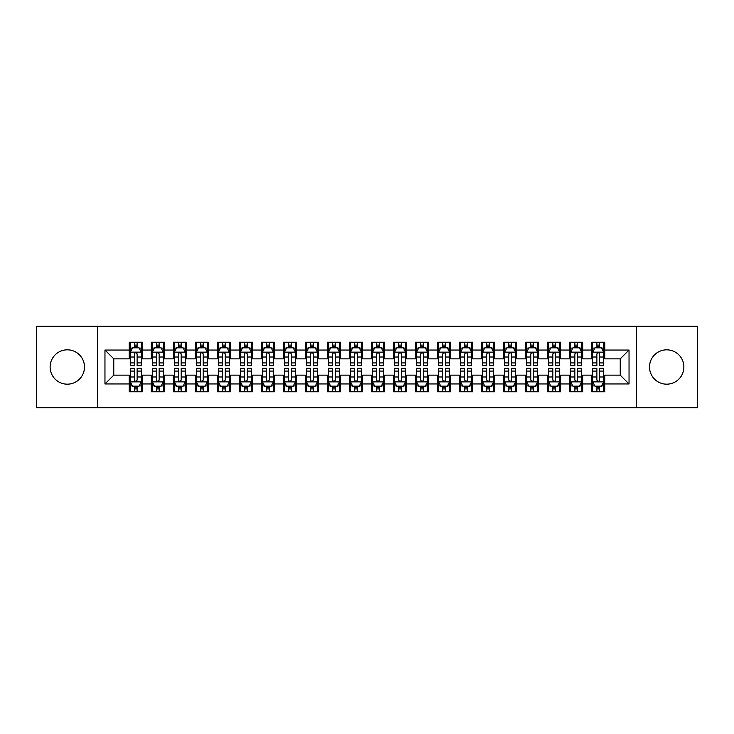 <?xml version="1.0" encoding="UTF-8"?>
<svg xmlns="http://www.w3.org/2000/svg" width="734" height="734" viewBox="0 0 734 734"><rect width="100%" height="100%" fill="white"/><g stroke="black" fill="none" stroke-linecap="round" stroke-linejoin="round"><path stroke-width="1.1" d="M666.692 349.824A17.176 17.176 0 0 0 649.517 367A17.176 17.176 0 0 0 666.692 384.176A17.176 17.176 0 0 0 683.868 367A17.176 17.176 0 0 0 666.692 349.824M67.308 349.824A17.176 17.176 0 0 0 50.132 367A17.176 17.176 0 0 0 67.308 384.176A17.176 17.176 0 0 0 84.483 367A17.176 17.176 0 0 0 67.308 349.824M636.305 407.737L697.3 407.737L697.3 326.263L636.305 326.263L636.305 407.737L97.695 407.737L97.695 326.263L36.7 326.263L36.7 407.737L97.695 407.737M636.305 326.263L97.695 326.263M104.962 383.955L104.962 350.045L129.184 350.045L129.184 358.853L113.77 358.853L113.77 375.147L104.962 383.955L129.184 383.955L129.184 391.772L142.396 391.772L142.396 383.955L151.204 383.955L151.204 391.772L164.416 391.772L164.416 383.955L173.224 383.955L173.224 391.772L186.436 391.772L186.436 383.955L195.244 383.955L195.244 391.772L208.456 391.772L208.456 383.955L217.264 383.955L217.264 391.772L230.476 391.772L230.476 383.955L239.284 383.955L239.284 391.772L252.496 391.772L252.496 383.955L261.304 383.955L261.304 391.772L274.516 391.772L274.516 383.955L283.324 383.955L283.324 391.772L296.536 391.772L296.536 383.955L305.344 383.955L305.344 391.772L318.556 391.772L318.556 383.955L327.364 383.955L327.364 391.772L340.576 391.772L340.576 383.955L349.384 383.955L349.384 391.772L362.596 391.772L362.596 383.955L371.404 383.955L371.404 391.772L384.616 391.772L384.616 383.955L393.424 383.955L393.424 391.772L406.636 391.772L406.636 383.955L415.444 383.955L415.444 391.772L428.656 391.772L428.656 383.955L437.464 383.955L437.464 391.772L450.676 391.772L450.676 383.955L459.484 383.955L459.484 391.772L472.696 391.772L472.696 383.955L481.504 383.955L481.504 391.772L494.716 391.772L494.716 383.955L503.524 383.955L503.524 391.772L516.736 391.772L516.736 383.955L525.544 383.955L525.544 391.772L538.756 391.772L538.756 383.955L547.564 383.955L547.564 391.772L560.776 391.772L560.776 383.955L569.584 383.955L569.584 391.772L582.796 391.772L582.796 383.955L591.604 383.955L591.604 391.772L604.816 391.772L604.816 375.147L620.23 375.147L620.23 358.853L604.816 358.853L604.816 350.045L629.038 350.045L629.038 383.955L604.816 383.955M604.816 350.045L604.816 342.228L591.604 342.228L591.604 350.045L582.796 350.045L582.796 342.228L569.584 342.228L569.584 350.045L560.776 350.045L560.776 342.228L547.564 342.228L547.564 350.045L538.756 350.045L538.756 342.228L525.544 342.228L525.544 350.045L516.736 350.045L516.736 342.228L503.524 342.228L503.524 350.045L494.716 350.045L494.716 342.228L481.504 342.228L481.504 350.045L472.696 350.045L472.696 342.228L459.484 342.228L459.484 350.045L450.676 350.045L450.676 342.228L437.464 342.228L437.464 350.045L428.656 350.045L428.656 342.228L415.444 342.228L415.444 350.045L406.636 350.045L406.636 342.228L393.424 342.228L393.424 350.045L384.616 350.045L384.616 342.228L371.404 342.228L371.404 350.045L362.596 350.045L362.596 342.228L349.384 342.228L349.384 350.045L340.576 350.045L340.576 342.228L327.364 342.228L327.364 350.045L318.556 350.045L318.556 342.228L305.344 342.228L305.344 350.045L296.536 350.045L296.536 342.228L283.324 342.228L283.324 350.045L274.516 350.045L274.516 342.228L261.304 342.228L261.304 350.045L252.496 350.045L252.496 342.228L239.284 342.228L239.284 350.045L230.476 350.045L230.476 342.228L217.264 342.228L217.264 350.045L208.456 350.045L208.456 342.228L195.244 342.228L195.244 350.045L186.436 350.045L186.436 342.228L173.224 342.228L173.224 350.045L164.416 350.045L164.416 342.228L151.204 342.228L151.204 350.045L142.396 350.045L142.396 342.228L129.184 342.228L129.184 350.045M582.796 383.955L582.796 375.147L591.604 375.147L591.604 383.955M629.038 350.045L620.23 358.853M560.776 383.955L560.776 375.147L569.584 375.147L569.584 383.955M591.604 350.045L591.604 358.853L582.796 358.853L582.796 350.045M538.756 383.955L538.756 375.147L547.564 375.147L547.564 383.955M569.584 350.045L569.584 358.853L560.776 358.853L560.776 350.045M516.736 383.955L516.736 375.147L525.544 375.147L525.544 383.955M547.564 350.045L547.564 358.853L538.756 358.853L538.756 350.045M494.716 383.955L494.716 375.147L503.524 375.147L503.524 383.955M525.544 350.045L525.544 358.853L516.736 358.853L516.736 350.045M472.696 383.955L472.696 375.147L481.504 375.147L481.504 383.955M503.524 350.045L503.524 358.853L494.716 358.853L494.716 350.045M450.676 383.955L450.676 375.147L459.484 375.147L459.484 383.955M481.504 350.045L481.504 358.853L472.696 358.853L472.696 350.045M428.656 383.955L428.656 375.147L437.464 375.147L437.464 383.955M459.484 350.045L459.484 358.853L450.676 358.853L450.676 350.045M406.636 383.955L406.636 375.147L415.444 375.147L415.444 383.955M437.464 350.045L437.464 358.853L428.656 358.853L428.656 350.045M384.616 383.955L384.616 375.147L393.424 375.147L393.424 383.955M415.444 350.045L415.444 358.853L406.636 358.853L406.636 350.045M362.596 383.955L362.596 375.147L371.404 375.147L371.404 383.955M393.424 350.045L393.424 358.853L384.616 358.853L384.616 350.045M340.576 383.955L340.576 375.147L349.384 375.147L349.384 383.955M371.404 350.045L371.404 358.853L362.596 358.853L362.596 350.045M318.556 383.955L318.556 375.147L327.364 375.147L327.364 383.955M349.384 350.045L349.384 358.853L340.576 358.853L340.576 350.045M296.536 383.955L296.536 375.147L305.344 375.147L305.344 383.955M327.364 350.045L327.364 358.853L318.556 358.853L318.556 350.045M274.516 383.955L274.516 375.147L283.324 375.147L283.324 383.955M305.344 350.045L305.344 358.853L296.536 358.853L296.536 350.045M252.496 383.955L252.496 375.147L261.304 375.147L261.304 383.955M283.324 350.045L283.324 358.853L274.516 358.853L274.516 350.045M230.476 383.955L230.476 375.147L239.284 375.147L239.284 383.955M261.304 350.045L261.304 358.853L252.496 358.853L252.496 350.045M208.456 383.955L208.456 375.147L217.264 375.147L217.264 383.955M239.284 350.045L239.284 358.853L230.476 358.853L230.476 350.045M186.436 383.955L186.436 375.147L195.244 375.147L195.244 383.955M217.264 350.045L217.264 358.853L208.456 358.853L208.456 350.045M164.416 383.955L164.416 375.147L173.224 375.147L173.224 383.955M195.244 350.045L195.244 358.853L186.436 358.853L186.436 350.045M142.396 383.955L142.396 375.147L151.204 375.147L151.204 383.955M173.224 350.045L173.224 358.853L164.416 358.853L164.416 350.045M113.77 375.147L129.184 375.147L129.184 383.955M151.204 350.045L151.204 358.853L142.396 358.853L142.396 350.045M591.604 347.733L592.705 347.733M603.715 347.733L604.816 347.733M569.584 347.733L570.685 347.733M581.695 347.733L582.796 347.733M547.564 347.733L548.665 347.733M559.675 347.733L560.776 347.733M525.544 347.733L526.645 347.733M537.655 347.733L538.756 347.733M503.524 347.733L504.625 347.733M515.635 347.733L516.736 347.733M481.504 347.733L482.605 347.733M493.615 347.733L494.716 347.733M459.484 347.733L460.585 347.733M471.595 347.733L472.696 347.733M437.464 347.733L438.565 347.733M449.575 347.733L450.676 347.733M415.444 347.733L416.545 347.733M427.555 347.733L428.656 347.733M393.424 347.733L394.525 347.733M405.535 347.733L406.636 347.733M371.404 347.733L372.505 347.733M383.515 347.733L384.616 347.733M349.384 347.733L350.485 347.733M361.495 347.733L362.596 347.733M327.364 347.733L328.465 347.733M339.475 347.733L340.576 347.733M305.344 347.733L306.445 347.733M317.455 347.733L318.556 347.733M283.324 347.733L284.425 347.733M295.435 347.733L296.536 347.733M261.304 347.733L262.405 347.733M273.415 347.733L274.516 347.733M239.284 347.733L240.385 347.733M251.395 347.733L252.496 347.733M217.264 347.733L218.365 347.733M229.375 347.733L230.476 347.733M195.244 347.733L196.345 347.733M207.355 347.733L208.456 347.733M173.224 347.733L174.325 347.733M185.335 347.733L186.436 347.733M151.204 347.733L152.305 347.733M163.315 347.733L164.416 347.733M129.184 347.733L130.285 347.733M141.295 347.733L142.396 347.733M129.184 386.267L130.285 386.267M141.295 386.267L142.396 386.267M151.204 386.267L152.305 386.267M163.315 386.267L164.416 386.267M173.224 386.267L174.325 386.267M185.335 386.267L186.436 386.267M195.244 386.267L196.345 386.267M207.355 386.267L208.456 386.267M217.264 386.267L218.365 386.267M229.375 386.267L230.476 386.267M239.284 386.267L240.385 386.267M251.395 386.267L252.496 386.267M261.304 386.267L262.405 386.267M273.415 386.267L274.516 386.267M283.324 386.267L284.425 386.267M295.435 386.267L296.536 386.267M305.344 386.267L306.445 386.267M317.455 386.267L318.556 386.267M327.364 386.267L328.465 386.267M339.475 386.267L340.576 386.267M349.384 386.267L350.485 386.267M361.495 386.267L362.596 386.267M371.404 386.267L372.505 386.267M383.515 386.267L384.616 386.267M393.424 386.267L394.525 386.267M405.535 386.267L406.636 386.267M415.444 386.267L416.545 386.267M427.555 386.267L428.656 386.267M437.464 386.267L438.565 386.267M449.575 386.267L450.676 386.267M459.484 386.267L460.585 386.267M471.595 386.267L472.696 386.267M481.504 386.267L482.605 386.267M493.615 386.267L494.716 386.267M503.524 386.267L504.625 386.267M515.635 386.267L516.736 386.267M525.544 386.267L526.645 386.267M537.655 386.267L538.756 386.267M547.564 386.267L548.665 386.267M559.675 386.267L560.776 386.267M569.584 386.267L570.685 386.267M581.695 386.267L582.796 386.267M591.604 386.267L592.705 386.267M603.715 386.267L604.816 386.267M104.962 350.045L113.77 358.853M620.23 375.147L629.038 383.955M137.111 345.09L134.469 345.09M141.295 362.917L137.111 362.917L137.111 365.679L141.295 365.679L141.295 352.247L139.093 347.843L132.487 347.843L130.285 352.247L130.285 365.679L134.469 365.679L134.469 362.917L130.285 362.917M130.285 352.247L130.285 342.228M141.295 352.247L141.295 342.228M134.469 347.843L134.469 342.228M137.111 342.228L137.111 347.843M137.111 362.917L137.111 353.898C136.23 352.201 135.35 352.201 134.469 353.898L134.469 362.917M137.111 347.733L134.469 347.733M134.469 388.91L137.111 388.91M130.285 371.083L134.469 371.083L134.469 368.321L130.285 368.321L130.285 381.753L132.487 386.157L139.093 386.157L141.295 381.753L141.295 368.321L137.111 368.321L137.111 371.083L141.295 371.083M141.295 381.753L141.295 391.772M130.285 381.753L130.285 391.772M137.111 386.157L137.111 391.772M134.469 391.772L134.469 386.157M134.469 371.083L134.469 380.102C135.35 381.799 136.23 381.799 137.111 380.102L137.111 371.083M134.469 386.267L137.111 386.267M159.131 345.09L156.489 345.09M163.315 362.917L159.131 362.917L159.131 365.679L163.315 365.679L163.315 352.247L161.113 347.843L154.507 347.843L152.305 352.247L152.305 365.679L156.489 365.679L156.489 362.917L152.305 362.917M152.305 352.247L152.305 342.228M163.315 352.247L163.315 342.228M156.489 347.843L156.489 342.228M159.131 342.228L159.131 347.843M159.131 362.917L159.131 353.898C158.25 352.201 157.37 352.201 156.489 353.898L156.489 362.917M159.131 347.733L156.489 347.733M181.151 345.09L178.509 345.09M185.335 362.917L181.151 362.917L181.151 365.679L185.335 365.679L185.335 352.247L183.133 347.843L176.527 347.843L174.325 352.247L174.325 365.679L178.509 365.679L178.509 362.917L174.325 362.917M174.325 352.247L174.325 342.228M185.335 352.247L185.335 342.228M178.509 347.843L178.509 342.228M181.151 342.228L181.151 347.843M181.151 362.917L181.151 353.898C180.27 352.201 179.39 352.201 178.509 353.898L178.509 362.917M181.151 347.733L178.509 347.733M156.489 388.91L159.131 388.91M152.305 371.083L156.489 371.083L156.489 368.321L152.305 368.321L152.305 381.753L154.507 386.157L161.113 386.157L163.315 381.753L163.315 368.321L159.131 368.321L159.131 371.083L163.315 371.083M163.315 381.753L163.315 391.772M152.305 381.753L152.305 391.772M159.131 386.157L159.131 391.772M156.489 391.772L156.489 386.157M156.489 371.083L156.489 380.102C157.37 381.799 158.25 381.799 159.131 380.102L159.131 371.083M156.489 386.267L159.131 386.267M178.509 388.91L181.151 388.91M174.325 371.083L178.509 371.083L178.509 368.321L174.325 368.321L174.325 381.753L176.527 386.157L183.133 386.157L185.335 381.753L185.335 368.321L181.151 368.321L181.151 371.083L185.335 371.083M185.335 381.753L185.335 391.772M174.325 381.753L174.325 391.772M181.151 386.157L181.151 391.772M178.509 391.772L178.509 386.157M178.509 371.083L178.509 380.102C179.39 381.799 180.27 381.799 181.151 380.102L181.151 371.083M178.509 386.267L181.151 386.267M203.171 345.09L200.529 345.09M207.355 362.917L203.171 362.917L203.171 365.679L207.355 365.679L207.355 352.247L205.153 347.843L198.547 347.843L196.345 352.247L196.345 365.679L200.529 365.679L200.529 362.917L196.345 362.917M196.345 352.247L196.345 342.228M207.355 352.247L207.355 342.228M200.529 347.843L200.529 342.228M203.171 342.228L203.171 347.843M203.171 362.917L203.171 353.898C202.29 352.201 201.41 352.201 200.529 353.898L200.529 362.917M203.171 347.733L200.529 347.733M225.191 345.09L222.549 345.09M229.375 362.917L225.191 362.917L225.191 365.679L229.375 365.679L229.375 352.247L227.173 347.843L220.567 347.843L218.365 352.247L218.365 365.679L222.549 365.679L222.549 362.917L218.365 362.917M218.365 352.247L218.365 342.228M229.375 352.247L229.375 342.228M222.549 347.843L222.549 342.228M225.191 342.228L225.191 347.843M225.191 362.917L225.191 353.898C224.31 352.201 223.43 352.201 222.549 353.898L222.549 362.917M225.191 347.733L222.549 347.733M200.529 388.91L203.171 388.91M196.345 371.083L200.529 371.083L200.529 368.321L196.345 368.321L196.345 381.753L198.547 386.157L205.153 386.157L207.355 381.753L207.355 368.321L203.171 368.321L203.171 371.083L207.355 371.083M207.355 381.753L207.355 391.772M196.345 381.753L196.345 391.772M203.171 386.157L203.171 391.772M200.529 391.772L200.529 386.157M200.529 371.083L200.529 380.102C201.41 381.799 202.29 381.799 203.171 380.102L203.171 371.083M200.529 386.267L203.171 386.267M222.549 388.91L225.191 388.91M218.365 371.083L222.549 371.083L222.549 368.321L218.365 368.321L218.365 381.753L220.567 386.157L227.173 386.157L229.375 381.753L229.375 368.321L225.191 368.321L225.191 371.083L229.375 371.083M229.375 381.753L229.375 391.772M218.365 381.753L218.365 391.772M225.191 386.157L225.191 391.772M222.549 391.772L222.549 386.157M222.549 371.083L222.549 380.102C223.43 381.799 224.31 381.799 225.191 380.102L225.191 371.083M222.549 386.267L225.191 386.267M247.211 345.09L244.569 345.09M251.395 362.917L247.211 362.917L247.211 365.679L251.395 365.679L251.395 352.247L249.193 347.843L242.587 347.843L240.385 352.247L240.385 365.679L244.569 365.679L244.569 362.917L240.385 362.917M240.385 352.247L240.385 342.228M251.395 352.247L251.395 342.228M244.569 347.843L244.569 342.228M247.211 342.228L247.211 347.843M247.211 362.917L247.211 353.898C246.33 352.201 245.45 352.201 244.569 353.898L244.569 362.917M247.211 347.733L244.569 347.733M244.569 388.91L247.211 388.91M240.385 371.083L244.569 371.083L244.569 368.321L240.385 368.321L240.385 381.753L242.587 386.157L249.193 386.157L251.395 381.753L251.395 368.321L247.211 368.321L247.211 371.083L251.395 371.083M251.395 381.753L251.395 391.772M240.385 381.753L240.385 391.772M247.211 386.157L247.211 391.772M244.569 391.772L244.569 386.157M244.569 371.083L244.569 380.102C245.45 381.799 246.33 381.799 247.211 380.102L247.211 371.083M244.569 386.267L247.211 386.267M269.231 345.09L266.589 345.09M273.415 362.917L269.231 362.917L269.231 365.679L273.415 365.679L273.415 352.247L271.213 347.843L264.607 347.843L262.405 352.247L262.405 365.679L266.589 365.679L266.589 362.917L262.405 362.917M262.405 352.247L262.405 342.228M273.415 352.247L273.415 342.228M266.589 347.843L266.589 342.228M269.231 342.228L269.231 347.843M269.231 362.917L269.231 353.898C268.35 352.201 267.47 352.201 266.589 353.898L266.589 362.917M269.231 347.733L266.589 347.733M266.589 388.91L269.231 388.91M262.405 371.083L266.589 371.083L266.589 368.321L262.405 368.321L262.405 381.753L264.607 386.157L271.213 386.157L273.415 381.753L273.415 368.321L269.231 368.321L269.231 371.083L273.415 371.083M273.415 381.753L273.415 391.772M262.405 381.753L262.405 391.772M269.231 386.157L269.231 391.772M266.589 391.772L266.589 386.157M266.589 371.083L266.589 380.102C267.47 381.799 268.35 381.799 269.231 380.102L269.231 371.083M266.589 386.267L269.231 386.267M291.251 345.09L288.609 345.09M295.435 362.917L291.251 362.917L291.251 365.679L295.435 365.679L295.435 352.247L293.233 347.843L286.627 347.843L284.425 352.247L284.425 365.679L288.609 365.679L288.609 362.917L284.425 362.917M284.425 352.247L284.425 342.228M295.435 352.247L295.435 342.228M288.609 347.843L288.609 342.228M291.251 342.228L291.251 347.843M291.251 362.917L291.251 353.898C290.37 352.201 289.49 352.201 288.609 353.898L288.609 362.917M291.251 347.733L288.609 347.733M313.271 345.09L310.629 345.09M317.455 362.917L313.271 362.917L313.271 365.679L317.455 365.679L317.455 352.247L315.253 347.843L308.647 347.843L306.445 352.247L306.445 365.679L310.629 365.679L310.629 362.917L306.445 362.917M306.445 352.247L306.445 342.228M317.455 352.247L317.455 342.228M310.629 347.843L310.629 342.228M313.271 342.228L313.271 347.843M313.271 362.917L313.271 353.898C312.39 352.201 311.51 352.201 310.629 353.898L310.629 362.917M313.271 347.733L310.629 347.733M335.291 345.09L332.649 345.09M339.475 362.917L335.291 362.917L335.291 365.679L339.475 365.679L339.475 352.247L337.273 347.843L330.667 347.843L328.465 352.247L328.465 365.679L332.649 365.679L332.649 362.917L328.465 362.917M328.465 352.247L328.465 342.228M339.475 352.247L339.475 342.228M332.649 347.843L332.649 342.228M335.291 342.228L335.291 347.843M335.291 362.917L335.291 353.898C334.41 352.201 333.53 352.201 332.649 353.898L332.649 362.917M335.291 347.733L332.649 347.733M357.311 345.09L354.669 345.09M361.495 362.917L357.311 362.917L357.311 365.679L361.495 365.679L361.495 352.247L359.293 347.843L352.687 347.843L350.485 352.247L350.485 365.679L354.669 365.679L354.669 362.917L350.485 362.917M350.485 352.247L350.485 342.228M361.495 352.247L361.495 342.228M354.669 347.843L354.669 342.228M357.311 342.228L357.311 347.843M357.311 362.917L357.311 353.898C356.43 352.201 355.55 352.201 354.669 353.898L354.669 362.917M357.311 347.733L354.669 347.733M379.331 345.09L376.689 345.09M383.515 362.917L379.331 362.917L379.331 365.679L383.515 365.679L383.515 352.247L381.313 347.843L374.707 347.843L372.505 352.247L372.505 365.679L376.689 365.679L376.689 362.917L372.505 362.917M372.505 352.247L372.505 342.228M383.515 352.247L383.515 342.228M376.689 347.843L376.689 342.228M379.331 342.228L379.331 347.843M379.331 362.917L379.331 353.898C378.45 352.201 377.57 352.201 376.689 353.898L376.689 362.917M379.331 347.733L376.689 347.733M401.351 345.09L398.709 345.09M405.535 362.917L401.351 362.917L401.351 365.679L405.535 365.679L405.535 352.247L403.333 347.843L396.727 347.843L394.525 352.247L394.525 365.679L398.709 365.679L398.709 362.917L394.525 362.917M394.525 352.247L394.525 342.228M405.535 352.247L405.535 342.228M398.709 347.843L398.709 342.228M401.351 342.228L401.351 347.843M401.351 362.917L401.351 353.898C400.47 352.201 399.59 352.201 398.709 353.898L398.709 362.917M401.351 347.733L398.709 347.733M423.371 345.09L420.729 345.09M427.555 362.917L423.371 362.917L423.371 365.679L427.555 365.679L427.555 352.247L425.353 347.843L418.747 347.843L416.545 352.247L416.545 365.679L420.729 365.679L420.729 362.917L416.545 362.917M416.545 352.247L416.545 342.228M427.555 352.247L427.555 342.228M420.729 347.843L420.729 342.228M423.371 342.228L423.371 347.843M423.371 362.917L423.371 353.898C422.49 352.201 421.61 352.201 420.729 353.898L420.729 362.917M423.371 347.733L420.729 347.733M445.391 345.09L442.749 345.09M449.575 362.917L445.391 362.917L445.391 365.679L449.575 365.679L449.575 352.247L447.373 347.843L440.767 347.843L438.565 352.247L438.565 365.679L442.749 365.679L442.749 362.917L438.565 362.917M438.565 352.247L438.565 342.228M449.575 352.247L449.575 342.228M442.749 347.843L442.749 342.228M445.391 342.228L445.391 347.843M445.391 362.917L445.391 353.898C444.51 352.201 443.63 352.201 442.749 353.898L442.749 362.917M445.391 347.733L442.749 347.733M467.411 345.09L464.769 345.09M471.595 362.917L467.411 362.917L467.411 365.679L471.595 365.679L471.595 352.247L469.393 347.843L462.787 347.843L460.585 352.247L460.585 365.679L464.769 365.679L464.769 362.917L460.585 362.917M460.585 352.247L460.585 342.228M471.595 352.247L471.595 342.228M464.769 347.843L464.769 342.228M467.411 342.228L467.411 347.843M467.411 362.917L467.411 353.898C466.53 352.201 465.65 352.201 464.769 353.898L464.769 362.917M467.411 347.733L464.769 347.733M288.609 388.91L291.251 388.91M284.425 371.083L288.609 371.083L288.609 368.321L284.425 368.321L284.425 381.753L286.627 386.157L293.233 386.157L295.435 381.753L295.435 368.321L291.251 368.321L291.251 371.083L295.435 371.083M295.435 381.753L295.435 391.772M284.425 381.753L284.425 391.772M291.251 386.157L291.251 391.772M288.609 391.772L288.609 386.157M288.609 371.083L288.609 380.102C289.49 381.799 290.37 381.799 291.251 380.102L291.251 371.083M288.609 386.267L291.251 386.267M310.629 388.91L313.271 388.91M306.445 371.083L310.629 371.083L310.629 368.321L306.445 368.321L306.445 381.753L308.647 386.157L315.253 386.157L317.455 381.753L317.455 368.321L313.271 368.321L313.271 371.083L317.455 371.083M317.455 381.753L317.455 391.772M306.445 381.753L306.445 391.772M313.271 386.157L313.271 391.772M310.629 391.772L310.629 386.157M310.629 371.083L310.629 380.102C311.51 381.799 312.39 381.799 313.271 380.102L313.271 371.083M310.629 386.267L313.271 386.267M332.649 388.91L335.291 388.91M328.465 371.083L332.649 371.083L332.649 368.321L328.465 368.321L328.465 381.753L330.667 386.157L337.273 386.157L339.475 381.753L339.475 368.321L335.291 368.321L335.291 371.083L339.475 371.083M339.475 381.753L339.475 391.772M328.465 381.753L328.465 391.772M335.291 386.157L335.291 391.772M332.649 391.772L332.649 386.157M332.649 371.083L332.649 380.102C333.53 381.799 334.41 381.799 335.291 380.102L335.291 371.083M332.649 386.267L335.291 386.267M354.669 388.91L357.311 388.91M350.485 371.083L354.669 371.083L354.669 368.321L350.485 368.321L350.485 381.753L352.687 386.157L359.293 386.157L361.495 381.753L361.495 368.321L357.311 368.321L357.311 371.083L361.495 371.083M361.495 381.753L361.495 391.772M350.485 381.753L350.485 391.772M357.311 386.157L357.311 391.772M354.669 391.772L354.669 386.157M354.669 371.083L354.669 380.102C355.55 381.799 356.43 381.799 357.311 380.102L357.311 371.083M354.669 386.267L357.311 386.267M376.689 388.91L379.331 388.91M372.505 371.083L376.689 371.083L376.689 368.321L372.505 368.321L372.505 381.753L374.707 386.157L381.313 386.157L383.515 381.753L383.515 368.321L379.331 368.321L379.331 371.083L383.515 371.083M383.515 381.753L383.515 391.772M372.505 381.753L372.505 391.772M379.331 386.157L379.331 391.772M376.689 391.772L376.689 386.157M376.689 371.083L376.689 380.102C377.57 381.799 378.45 381.799 379.331 380.102L379.331 371.083M376.689 386.267L379.331 386.267M398.709 388.91L401.351 388.91M394.525 371.083L398.709 371.083L398.709 368.321L394.525 368.321L394.525 381.753L396.727 386.157L403.333 386.157L405.535 381.753L405.535 368.321L401.351 368.321L401.351 371.083L405.535 371.083M405.535 381.753L405.535 391.772M394.525 381.753L394.525 391.772M401.351 386.157L401.351 391.772M398.709 391.772L398.709 386.157M398.709 371.083L398.709 380.102C399.59 381.799 400.47 381.799 401.351 380.102L401.351 371.083M398.709 386.267L401.351 386.267M420.729 388.91L423.371 388.91M416.545 371.083L420.729 371.083L420.729 368.321L416.545 368.321L416.545 381.753L418.747 386.157L425.353 386.157L427.555 381.753L427.555 368.321L423.371 368.321L423.371 371.083L427.555 371.083M427.555 381.753L427.555 391.772M416.545 381.753L416.545 391.772M423.371 386.157L423.371 391.772M420.729 391.772L420.729 386.157M420.729 371.083L420.729 380.102C421.61 381.799 422.49 381.799 423.371 380.102L423.371 371.083M420.729 386.267L423.371 386.267M442.749 388.91L445.391 388.91M438.565 371.083L442.749 371.083L442.749 368.321L438.565 368.321L438.565 381.753L440.767 386.157L447.373 386.157L449.575 381.753L449.575 368.321L445.391 368.321L445.391 371.083L449.575 371.083M449.575 381.753L449.575 391.772M438.565 381.753L438.565 391.772M445.391 386.157L445.391 391.772M442.749 391.772L442.749 386.157M442.749 371.083L442.749 380.102C443.63 381.799 444.51 381.799 445.391 380.102L445.391 371.083M442.749 386.267L445.391 386.267M464.769 388.91L467.411 388.91M460.585 371.083L464.769 371.083L464.769 368.321L460.585 368.321L460.585 381.753L462.787 386.157L469.393 386.157L471.595 381.753L471.595 368.321L467.411 368.321L467.411 371.083L471.595 371.083M471.595 381.753L471.595 391.772M460.585 381.753L460.585 391.772M467.411 386.157L467.411 391.772M464.769 391.772L464.769 386.157M464.769 371.083L464.769 380.102C465.65 381.799 466.53 381.799 467.411 380.102L467.411 371.083M464.769 386.267L467.411 386.267M489.431 345.09L486.789 345.09M493.615 362.917L489.431 362.917L489.431 365.679L493.615 365.679L493.615 352.247L491.413 347.843L484.807 347.843L482.605 352.247L482.605 365.679L486.789 365.679L486.789 362.917L482.605 362.917M482.605 352.247L482.605 342.228M493.615 352.247L493.615 342.228M486.789 347.843L486.789 342.228M489.431 342.228L489.431 347.843M489.431 362.917L489.431 353.898C488.55 352.201 487.67 352.201 486.789 353.898L486.789 362.917M489.431 347.733L486.789 347.733M486.789 388.91L489.431 388.91M482.605 371.083L486.789 371.083L486.789 368.321L482.605 368.321L482.605 381.753L484.807 386.157L491.413 386.157L493.615 381.753L493.615 368.321L489.431 368.321L489.431 371.083L493.615 371.083M493.615 381.753L493.615 391.772M482.605 381.753L482.605 391.772M489.431 386.157L489.431 391.772M486.789 391.772L486.789 386.157M486.789 371.083L486.789 380.102C487.67 381.799 488.55 381.799 489.431 380.102L489.431 371.083M486.789 386.267L489.431 386.267M511.451 345.09L508.809 345.09M515.635 362.917L511.451 362.917L511.451 365.679L515.635 365.679L515.635 352.247L513.433 347.843L506.827 347.843L504.625 352.247L504.625 365.679L508.809 365.679L508.809 362.917L504.625 362.917M504.625 352.247L504.625 342.228M515.635 352.247L515.635 342.228M508.809 347.843L508.809 342.228M511.451 342.228L511.451 347.843M511.451 362.917L511.451 353.898C510.57 352.201 509.69 352.201 508.809 353.898L508.809 362.917M511.451 347.733L508.809 347.733M508.809 388.91L511.451 388.91M504.625 371.083L508.809 371.083L508.809 368.321L504.625 368.321L504.625 381.753L506.827 386.157L513.433 386.157L515.635 381.753L515.635 368.321L511.451 368.321L511.451 371.083L515.635 371.083M515.635 381.753L515.635 391.772M504.625 381.753L504.625 391.772M511.451 386.157L511.451 391.772M508.809 391.772L508.809 386.157M508.809 371.083L508.809 380.102C509.69 381.799 510.57 381.799 511.451 380.102L511.451 371.083M508.809 386.267L511.451 386.267M533.471 345.09L530.829 345.09M537.655 362.917L533.471 362.917L533.471 365.679L537.655 365.679L537.655 352.247L535.453 347.843L528.847 347.843L526.645 352.247L526.645 365.679L530.829 365.679L530.829 362.917L526.645 362.917M526.645 352.247L526.645 342.228M537.655 352.247L537.655 342.228M530.829 347.843L530.829 342.228M533.471 342.228L533.471 347.843M533.471 362.917L533.471 353.898C532.59 352.201 531.71 352.201 530.829 353.898L530.829 362.917M533.471 347.733L530.829 347.733M530.829 388.91L533.471 388.91M526.645 371.083L530.829 371.083L530.829 368.321L526.645 368.321L526.645 381.753L528.847 386.157L535.453 386.157L537.655 381.753L537.655 368.321L533.471 368.321L533.471 371.083L537.655 371.083M537.655 381.753L537.655 391.772M526.645 381.753L526.645 391.772M533.471 386.157L533.471 391.772M530.829 391.772L530.829 386.157M530.829 371.083L530.829 380.102C531.71 381.799 532.59 381.799 533.471 380.102L533.471 371.083M530.829 386.267L533.471 386.267M555.491 345.09L552.849 345.09M559.675 362.917L555.491 362.917L555.491 365.679L559.675 365.679L559.675 352.247L557.473 347.843L550.867 347.843L548.665 352.247L548.665 365.679L552.849 365.679L552.849 362.917L548.665 362.917M548.665 352.247L548.665 342.228M559.675 352.247L559.675 342.228M552.849 347.843L552.849 342.228M555.491 342.228L555.491 347.843M555.491 362.917L555.491 353.898C554.61 352.201 553.73 352.201 552.849 353.898L552.849 362.917M555.491 347.733L552.849 347.733M552.849 388.91L555.491 388.91M548.665 371.083L552.849 371.083L552.849 368.321L548.665 368.321L548.665 381.753L550.867 386.157L557.473 386.157L559.675 381.753L559.675 368.321L555.491 368.321L555.491 371.083L559.675 371.083M559.675 381.753L559.675 391.772M548.665 381.753L548.665 391.772M555.491 386.157L555.491 391.772M552.849 391.772L552.849 386.157M552.849 371.083L552.849 380.102C553.73 381.799 554.61 381.799 555.491 380.102L555.491 371.083M552.849 386.267L555.491 386.267M577.511 345.09L574.869 345.09M581.695 362.917L577.511 362.917L577.511 365.679L581.695 365.679L581.695 352.247L579.493 347.843L572.887 347.843L570.685 352.247L570.685 365.679L574.869 365.679L574.869 362.917L570.685 362.917M570.685 352.247L570.685 342.228M581.695 352.247L581.695 342.228M574.869 347.843L574.869 342.228M577.511 342.228L577.511 347.843M577.511 362.917L577.511 353.898C576.63 352.201 575.75 352.201 574.869 353.898L574.869 362.917M577.511 347.733L574.869 347.733M574.869 388.91L577.511 388.91M570.685 371.083L574.869 371.083L574.869 368.321L570.685 368.321L570.685 381.753L572.887 386.157L579.493 386.157L581.695 381.753L581.695 368.321L577.511 368.321L577.511 371.083L581.695 371.083M581.695 381.753L581.695 391.772M570.685 381.753L570.685 391.772M577.511 386.157L577.511 391.772M574.869 391.772L574.869 386.157M574.869 371.083L574.869 380.102C575.75 381.799 576.63 381.799 577.511 380.102L577.511 371.083M574.869 386.267L577.511 386.267M599.531 345.09L596.889 345.09M603.715 362.917L599.531 362.917L599.531 365.679L603.715 365.679L603.715 352.247L601.513 347.843L594.907 347.843L592.705 352.247L592.705 365.679L596.889 365.679L596.889 362.917L592.705 362.917M592.705 352.247L592.705 342.228M603.715 352.247L603.715 342.228M596.889 347.843L596.889 342.228M599.531 342.228L599.531 347.843M599.531 362.917L599.531 353.898C598.65 352.201 597.77 352.201 596.889 353.898L596.889 362.917M599.531 347.733L596.889 347.733M596.889 388.91L599.531 388.91M592.705 371.083L596.889 371.083L596.889 368.321L592.705 368.321L592.705 381.753L594.907 386.157L601.513 386.157L603.715 381.753L603.715 368.321L599.531 368.321L599.531 371.083L603.715 371.083M603.715 381.753L603.715 391.772M592.705 381.753L592.705 391.772M599.531 386.157L599.531 391.772M596.889 391.772L596.889 386.157M596.889 371.083L596.889 380.102C597.77 381.799 598.65 381.799 599.531 380.102L599.531 371.083M596.889 386.267L599.531 386.267M141.24 352.137L130.34 352.137M130.285 348.109L132.359 348.109M139.221 348.109L141.295 348.109M134.469 357.018L130.285 357.018M141.295 357.018L137.111 357.018M137.111 346.494L134.469 346.494M130.34 381.863L141.24 381.863M141.295 385.891L139.221 385.891M132.359 385.891L130.285 385.891M137.111 376.982L141.295 376.982M130.285 376.982L134.469 376.982M134.469 387.506L137.111 387.506M163.26 352.137L152.36 352.137M152.305 348.109L154.379 348.109M161.241 348.109L163.315 348.109M156.489 357.018L152.305 357.018M163.315 357.018L159.131 357.018M159.131 346.494L156.489 346.494M185.28 352.137L174.38 352.137M174.325 348.109L176.399 348.109M183.261 348.109L185.335 348.109M178.509 357.018L174.325 357.018M185.335 357.018L181.151 357.018M181.151 346.494L178.509 346.494M152.36 381.863L163.26 381.863M163.315 385.891L161.241 385.891M154.379 385.891L152.305 385.891M159.131 376.982L163.315 376.982M152.305 376.982L156.489 376.982M156.489 387.506L159.131 387.506M174.38 381.863L185.28 381.863M185.335 385.891L183.261 385.891M176.399 385.891L174.325 385.891M181.151 376.982L185.335 376.982M174.325 376.982L178.509 376.982M178.509 387.506L181.151 387.506M207.3 352.137L196.4 352.137M196.345 348.109L198.419 348.109M205.281 348.109L207.355 348.109M200.529 357.018L196.345 357.018M207.355 357.018L203.171 357.018M203.171 346.494L200.529 346.494M229.32 352.137L218.42 352.137M218.365 348.109L220.439 348.109M227.301 348.109L229.375 348.109M222.549 357.018L218.365 357.018M229.375 357.018L225.191 357.018M225.191 346.494L222.549 346.494M196.4 381.863L207.3 381.863M207.355 385.891L205.281 385.891M198.419 385.891L196.345 385.891M203.171 376.982L207.355 376.982M196.345 376.982L200.529 376.982M200.529 387.506L203.171 387.506M218.42 381.863L229.32 381.863M229.375 385.891L227.301 385.891M220.439 385.891L218.365 385.891M225.191 376.982L229.375 376.982M218.365 376.982L222.549 376.982M222.549 387.506L225.191 387.506M251.34 352.137L240.44 352.137M240.385 348.109L242.459 348.109M249.321 348.109L251.395 348.109M244.569 357.018L240.385 357.018M251.395 357.018L247.211 357.018M247.211 346.494L244.569 346.494M240.44 381.863L251.34 381.863M251.395 385.891L249.321 385.891M242.459 385.891L240.385 385.891M247.211 376.982L251.395 376.982M240.385 376.982L244.569 376.982M244.569 387.506L247.211 387.506M273.36 352.137L262.46 352.137M262.405 348.109L264.479 348.109M271.341 348.109L273.415 348.109M266.589 357.018L262.405 357.018M273.415 357.018L269.231 357.018M269.231 346.494L266.589 346.494M262.46 381.863L273.36 381.863M273.415 385.891L271.341 385.891M264.479 385.891L262.405 385.891M269.231 376.982L273.415 376.982M262.405 376.982L266.589 376.982M266.589 387.506L269.231 387.506M295.38 352.137L284.48 352.137M284.425 348.109L286.499 348.109M293.361 348.109L295.435 348.109M288.609 357.018L284.425 357.018M295.435 357.018L291.251 357.018M291.251 346.494L288.609 346.494M317.4 352.137L306.5 352.137M306.445 348.109L308.519 348.109M315.381 348.109L317.455 348.109M310.629 357.018L306.445 357.018M317.455 357.018L313.271 357.018M313.271 346.494L310.629 346.494M339.42 352.137L328.52 352.137M328.465 348.109L330.539 348.109M337.401 348.109L339.475 348.109M332.649 357.018L328.465 357.018M339.475 357.018L335.291 357.018M335.291 346.494L332.649 346.494M361.44 352.137L350.54 352.137M350.485 348.109L352.559 348.109M359.421 348.109L361.495 348.109M354.669 357.018L350.485 357.018M361.495 357.018L357.311 357.018M357.311 346.494L354.669 346.494M383.46 352.137L372.56 352.137M372.505 348.109L374.579 348.109M381.441 348.109L383.515 348.109M376.689 357.018L372.505 357.018M383.515 357.018L379.331 357.018M379.331 346.494L376.689 346.494M405.48 352.137L394.58 352.137M394.525 348.109L396.599 348.109M403.461 348.109L405.535 348.109M398.709 357.018L394.525 357.018M405.535 357.018L401.351 357.018M401.351 346.494L398.709 346.494M427.5 352.137L416.6 352.137M416.545 348.109L418.619 348.109M425.481 348.109L427.555 348.109M420.729 357.018L416.545 357.018M427.555 357.018L423.371 357.018M423.371 346.494L420.729 346.494M449.52 352.137L438.62 352.137M438.565 348.109L440.639 348.109M447.501 348.109L449.575 348.109M442.749 357.018L438.565 357.018M449.575 357.018L445.391 357.018M445.391 346.494L442.749 346.494M471.54 352.137L460.64 352.137M460.585 348.109L462.659 348.109M469.521 348.109L471.595 348.109M464.769 357.018L460.585 357.018M471.595 357.018L467.411 357.018M467.411 346.494L464.769 346.494M284.48 381.863L295.38 381.863M295.435 385.891L293.361 385.891M286.499 385.891L284.425 385.891M291.251 376.982L295.435 376.982M284.425 376.982L288.609 376.982M288.609 387.506L291.251 387.506M306.5 381.863L317.4 381.863M317.455 385.891L315.381 385.891M308.519 385.891L306.445 385.891M313.271 376.982L317.455 376.982M306.445 376.982L310.629 376.982M310.629 387.506L313.271 387.506M328.52 381.863L339.42 381.863M339.475 385.891L337.401 385.891M330.539 385.891L328.465 385.891M335.291 376.982L339.475 376.982M328.465 376.982L332.649 376.982M332.649 387.506L335.291 387.506M350.54 381.863L361.44 381.863M361.495 385.891L359.421 385.891M352.559 385.891L350.485 385.891M357.311 376.982L361.495 376.982M350.485 376.982L354.669 376.982M354.669 387.506L357.311 387.506M372.56 381.863L383.46 381.863M383.515 385.891L381.441 385.891M374.579 385.891L372.505 385.891M379.331 376.982L383.515 376.982M372.505 376.982L376.689 376.982M376.689 387.506L379.331 387.506M394.58 381.863L405.48 381.863M405.535 385.891L403.461 385.891M396.599 385.891L394.525 385.891M401.351 376.982L405.535 376.982M394.525 376.982L398.709 376.982M398.709 387.506L401.351 387.506M416.6 381.863L427.5 381.863M427.555 385.891L425.481 385.891M418.619 385.891L416.545 385.891M423.371 376.982L427.555 376.982M416.545 376.982L420.729 376.982M420.729 387.506L423.371 387.506M438.62 381.863L449.52 381.863M449.575 385.891L447.501 385.891M440.639 385.891L438.565 385.891M445.391 376.982L449.575 376.982M438.565 376.982L442.749 376.982M442.749 387.506L445.391 387.506M460.64 381.863L471.54 381.863M471.595 385.891L469.521 385.891M462.659 385.891L460.585 385.891M467.411 376.982L471.595 376.982M460.585 376.982L464.769 376.982M464.769 387.506L467.411 387.506M493.56 352.137L482.66 352.137M482.605 348.109L484.679 348.109M491.541 348.109L493.615 348.109M486.789 357.018L482.605 357.018M493.615 357.018L489.431 357.018M489.431 346.494L486.789 346.494M482.66 381.863L493.56 381.863M493.615 385.891L491.541 385.891M484.679 385.891L482.605 385.891M489.431 376.982L493.615 376.982M482.605 376.982L486.789 376.982M486.789 387.506L489.431 387.506M515.58 352.137L504.68 352.137M504.625 348.109L506.699 348.109M513.561 348.109L515.635 348.109M508.809 357.018L504.625 357.018M515.635 357.018L511.451 357.018M511.451 346.494L508.809 346.494M504.68 381.863L515.58 381.863M515.635 385.891L513.561 385.891M506.699 385.891L504.625 385.891M511.451 376.982L515.635 376.982M504.625 376.982L508.809 376.982M508.809 387.506L511.451 387.506M537.6 352.137L526.7 352.137M526.645 348.109L528.719 348.109M535.581 348.109L537.655 348.109M530.829 357.018L526.645 357.018M537.655 357.018L533.471 357.018M533.471 346.494L530.829 346.494M526.7 381.863L537.6 381.863M537.655 385.891L535.581 385.891M528.719 385.891L526.645 385.891M533.471 376.982L537.655 376.982M526.645 376.982L530.829 376.982M530.829 387.506L533.471 387.506M559.62 352.137L548.72 352.137M548.665 348.109L550.739 348.109M557.601 348.109L559.675 348.109M552.849 357.018L548.665 357.018M559.675 357.018L555.491 357.018M555.491 346.494L552.849 346.494M548.72 381.863L559.62 381.863M559.675 385.891L557.601 385.891M550.739 385.891L548.665 385.891M555.491 376.982L559.675 376.982M548.665 376.982L552.849 376.982M552.849 387.506L555.491 387.506M581.64 352.137L570.74 352.137M570.685 348.109L572.759 348.109M579.621 348.109L581.695 348.109M574.869 357.018L570.685 357.018M581.695 357.018L577.511 357.018M577.511 346.494L574.869 346.494M570.74 381.863L581.64 381.863M581.695 385.891L579.621 385.891M572.759 385.891L570.685 385.891M577.511 376.982L581.695 376.982M570.685 376.982L574.869 376.982M574.869 387.506L577.511 387.506M603.66 352.137L592.76 352.137M592.705 348.109L594.779 348.109M601.641 348.109L603.715 348.109M596.889 357.018L592.705 357.018M603.715 357.018L599.531 357.018M599.531 346.494L596.889 346.494M592.76 381.863L603.66 381.863M603.715 385.891L601.641 385.891M594.779 385.891L592.705 385.891M599.531 376.982L603.715 376.982M592.705 376.982L596.889 376.982M596.889 387.506L599.531 387.506"/></g></svg>
